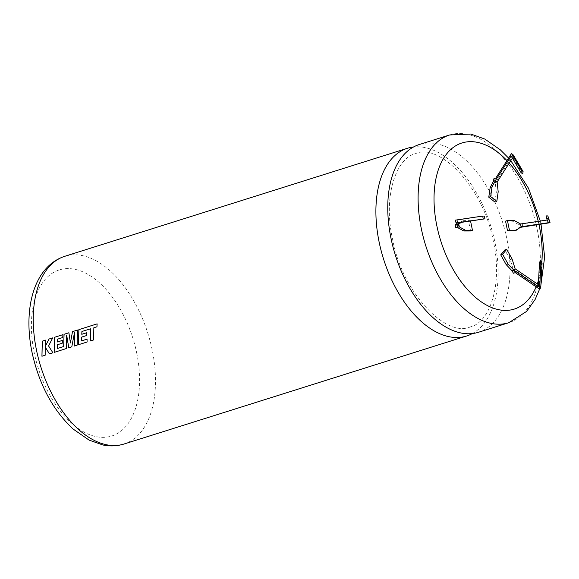 <?xml version="1.0" encoding="UTF-8"?>
<svg xmlns="http://www.w3.org/2000/svg" width="579" height="579" viewBox="0 0 579 579"><rect width="100%" height="100%" fill="white"/><g stroke="black" fill="none" stroke-linecap="round" stroke-linejoin="round"><path stroke-width="0.43" stroke-dasharray="2.9 2.17" d="M478.486 332.266A98.423 56.083 72.5 0 0 506.741 238.266A98.423 56.083 72.5 0 0 419.297 144.526M538.969 224.363A87.089 49.62 72.5 0 0 538.275 221.337M509.231 163.075A87.089 49.62 72.5 0 0 506.965 160.607M538.926 224.363A87.089 49.62 72.5 0 0 538.238 221.344M509.209 163.112A87.089 49.62 72.5 0 0 506.943 160.636M461.926 142.977L461.89 142.984A87.089 49.62 72.5 0 0 461.89 142.984A87.089 49.62 72.5 0 0 436.884 226.157A87.089 49.62 72.5 0 0 514.261 309.099A87.089 49.62 72.5 0 0 514.275 309.092M472.37 333.555A98.423 56.083 72.5 0 0 494.871 242.008A98.423 56.083 72.5 0 0 413.544 146.979M536.154 286.858A87.089 49.62 72.5 0 0 537.305 283.942M538.579 280.113A87.089 49.62 72.5 0 0 541.799 262.7M470.539 220.997L470.459 220.606L463.685 220.621L461.195 222.394M458.525 223.545L456.882 224.717L455.188 224.724M470.597 230.97L468.577 221.2L461.803 221.214L459.864 222.597M520.955 227.366L520.376 224.572L518.683 224.572L512.321 221.098L505.547 221.113M514.34 230.869L519.262 227.366L520.311 227.366M536.125 286.837A87.089 49.62 72.5 0 0 537.276 283.92M538.586 279.975A87.089 49.62 72.5 0 0 541.763 262.642M494.922 202.071L496.304 192.387L495.262 182.588L495.61 180.163L493.858 178.773M513.421 273.237L514.593 271.841L513.247 269.423L510.229 259.624L504.837 249.962M514.203 220.505L512.321 221.098M520.564 223.986L518.683 224.572M521.143 226.773L519.262 227.366M522.837 226.773L522.258 223.979L520.376 224.572M546.156 215.916L547.777 219.919L547.256 219.998M522.258 223.979L549.471 219.911M547.777 219.919L548.356 222.705M498.186 191.794L496.304 192.387M497.144 181.994L495.262 182.588M513.233 154.94L497.491 179.57L495.61 180.163M522.736 173.924L512.885 157.358L512.408 158.11M497.491 179.57L495.74 178.18M470.459 220.606L468.577 221.2M463.685 220.621L461.803 221.214M458.763 224.124L456.882 224.717M455.441 220.129L457.07 224.131L456.578 224.283M484.348 216.054L457.135 220.121L458.242 222.835M457.07 224.131L457.649 226.917M512.111 259.03L510.229 259.624M515.129 268.83L513.247 269.423M515.296 272.644L516.475 271.247L514.593 271.841M540.714 260.767L539.396 285.367L538.332 284.644M516.475 271.247L540.743 287.785M511.127 155.961L512.885 157.358M457.714 222.915L457.135 220.121M539.396 285.367L538.217 286.764M41.934 356.244L45.198 355.224L45.227 347.038M49.447 353.878L52.884 352.792M52.906 352.792L48.578 345.967M48.607 345.967L52.703 337.883M45.249 346.568L45.524 340.134M70.443 342.949L68.923 332.773M57.386 348.5L57.379 344.758L62.293 343.217L62.329 340.423M57.473 341.965L57.574 339.156M57.603 339.156L62.756 337.521M62.785 337.521L62.908 334.669M66.411 348.529L54.151 352.394M66.44 348.522L66.686 335.096M74.517 332.563L71.81 346.828L68.749 347.791M77.13 345.149L74.235 346.061M77.159 345.149L77.506 330.066M93.653 339.938L90.411 340.959M93.682 339.938L93.834 327.765M93.863 327.765L96.954 326.78M96.983 326.78L97.149 323.871M87.096 342.008L78.498 344.715M87.125 342.001L87.089 339.142M81.726 340.828L81.726 337.079M81.755 337.079L86.604 335.538M86.633 335.538L86.705 332.751M81.82 334.293L81.914 331.478L90.628 328.785M123.964 444.035A98.423 56.083 72.5 0 0 152.219 350.034A98.423 56.083 72.5 0 0 64.776 256.302M136.673 352.85A87.089 49.62 -107.5 0 1 102.961 437.355A87.089 49.62 -107.5 0 1 34.299 353.089A87.089 49.62 -107.5 0 1 68.011 268.584A87.089 49.62 -107.5 0 1 136.673 352.85M449.63 134.965A98.423 56.083 -107.5 0 1 537.073 228.698A98.423 56.083 -107.5 0 1 508.818 322.698M470.271 326.918C446.72 337.883 402.289 293.654 392.519 238.866C382.929 196.1 396.159 157.944 415.635 153.616C439.193 142.651 483.624 186.879 493.395 241.667C502.977 284.427 489.747 322.59 470.271 326.918M539.592 289.153L540.895 284.998M541.003 224.059L540.301 221.033M510.794 160.636L508.579 158.081"/><path stroke-width="0.87" d="M391.035 238.526A98.423 56.083 72.5 0 0 478.486 332.266L508.818 322.698A98.423 56.083 -107.5 0 1 421.374 228.966A98.423 56.083 -107.5 0 1 449.63 134.965L419.297 144.526A98.423 56.083 72.5 0 0 391.035 238.526M541.799 262.7A87.089 49.62 72.5 0 0 539.295 225.911A87.089 49.62 72.5 0 0 538.969 224.363M538.275 221.337A87.089 49.62 72.5 0 0 509.231 163.075M506.965 160.607A87.089 49.62 72.5 0 0 461.926 142.977A87.089 49.62 72.5 0 0 436.921 226.15A87.089 49.62 72.5 0 0 514.297 309.085A87.089 49.62 72.5 0 0 536.154 286.858M541.763 262.642A87.089 49.62 72.5 0 0 539.259 225.926A87.089 49.62 72.5 0 0 538.926 224.363M538.238 221.344A87.089 49.62 72.5 0 0 509.209 163.112M506.943 160.636A87.089 49.62 72.5 0 0 461.904 142.984M413.544 146.979A98.423 56.083 72.5 0 0 407.428 148.267A98.423 56.083 72.5 0 0 379.173 242.268A98.423 56.083 72.5 0 0 466.616 336.008A98.423 56.083 72.5 0 0 472.37 333.555M93.653 339.938L93.834 327.765L96.954 326.78L97.12 323.871L78.853 329.632L78.498 344.715L87.096 342.008L87.06 339.142L81.704 340.828L81.726 337.079L86.604 335.538L86.676 332.751L81.791 334.293L81.914 331.478L90.599 328.785L90.411 340.959L93.653 339.938M77.13 345.149L77.477 330.059L72.491 331.637L70.414 342.949L68.894 332.766L64.045 334.293L63.668 346.517L57.357 348.507L57.379 344.758L62.264 343.217L62.329 340.423L57.451 341.965L57.574 339.156L62.756 337.521L62.916 334.655L54.506 337.304L54.151 352.394L66.411 348.529L66.657 335.096L68.749 347.791L71.789 346.835L74.488 332.563L74.235 346.061L77.13 345.149M52.884 352.792L48.578 345.967L52.711 337.868L48.969 339.048L45.22 346.568L45.524 340.134L42.281 341.161L41.934 356.244L45.169 355.224L45.198 347.038L49.418 353.885L52.884 352.792M537.305 283.942A87.089 49.62 72.5 0 0 538.579 280.113M538.332 284.644L515.129 268.83L513.949 270.234L512.068 270.827L513.421 273.237L515.296 272.644L539.563 289.182L540.887 264.581L539.541 262.164L538.217 286.764L513.949 270.234L507.993 263.93L506.111 264.523L512.068 270.827M515.129 268.83L512.111 259.03L506.719 249.368L502.601 254.268L507.993 263.93M456.578 224.283L455.188 224.724L455.767 227.511L457.649 226.917L456.02 222.915L484.927 218.848L457.714 222.915L459.342 226.917L458.763 224.124L461.195 222.394M455.767 227.511L459.342 226.917L465.704 230.391L472.478 230.377L470.539 220.997M493.511 181.191L495.392 180.597L497.144 181.994L498.186 191.794L496.804 201.478L494.922 202.071L488.777 197.193L490.16 187.516L493.511 181.191L493.858 178.773L495.74 178.18L511.474 153.544L521.324 170.11L520.977 172.535L511.127 155.961L495.392 180.597L492.041 186.923L490.659 196.599L496.804 201.478M457.461 227.511L463.83 230.985L470.597 230.97L472.478 230.377M459.864 222.597L458.525 223.545M520.311 227.366L550.05 222.705L548.422 218.703L546.728 218.71L548.356 222.705L521.143 226.773L520.564 223.986L514.203 220.505L507.428 220.519L509.448 230.29L516.222 230.276L521.143 226.773M507.428 220.519L505.547 221.113L507.566 230.883L514.34 230.869L516.222 230.276M514.275 309.092A87.089 49.62 72.5 0 0 536.125 286.837M537.276 283.92A87.089 49.62 72.5 0 0 538.586 279.975M506.719 249.368L504.837 249.962L500.719 254.861L506.111 264.523M509.448 230.29L507.566 230.883M547.256 219.998L520.564 223.986M550.05 222.705L547.85 215.909L546.156 215.916L546.728 218.71M547.85 215.909L548.422 218.703M492.041 186.923L490.16 187.516M490.659 196.599L488.777 197.193M511.474 153.544L513.233 154.94L523.076 171.507L522.736 173.924L520.977 172.535M512.408 158.11L497.144 181.994M465.704 230.391L463.83 230.985M456.02 222.915L455.441 220.129L482.654 216.061L484.348 216.054L484.927 218.848M458.242 222.835L458.763 224.124M502.601 254.268L500.719 254.861M539.563 289.182L540.743 287.785L542.067 263.177L540.714 260.767L539.541 262.164M521.324 170.11L523.076 171.507M483.233 218.855L482.654 216.061M542.067 263.177L540.887 264.581M49.447 353.885L45.198 347.038M52.703 337.883L48.969 339.048M48.998 339.055L45.22 346.568M45.524 340.148L42.281 341.161M42.31 341.161L41.963 356.244M77.477 330.073L72.52 331.637L70.414 342.949M68.894 332.78L64.045 334.293M64.074 334.3L63.668 346.517M63.697 346.517L57.357 348.507M57.473 341.965L62.329 340.438M62.908 334.669L54.506 337.304M54.535 337.304L54.18 352.387M68.778 347.784L66.657 335.096M74.264 346.054L74.488 332.563M90.628 328.785L90.44 340.959M97.12 323.878L78.853 329.632M78.882 329.632L78.527 344.715M81.726 340.828L87.06 339.149M86.676 332.759L81.791 334.293M36.52 350.302A98.423 56.083 72.5 0 0 123.964 444.035C117.153 446.134 110.14 446.452 102.924 444.99L89.115 440.112L73.106 429.032C52.812 410.033 39.133 384.55 32.077 352.582C22.986 309.316 33.481 266.579 64.776 256.302A98.423 56.083 72.5 0 0 36.52 350.302M466.616 336.008L123.964 444.035M407.428 148.267L64.776 256.302M508.818 322.698L526.601 311.415L535.119 299.495L539.592 289.153M540.895 284.998L544.644 257.163L541.003 224.059M540.301 221.033L528.54 188.334L510.794 160.636M508.579 158.081L500.343 149.838L484.797 139.047L470.836 134.038L449.63 134.965"/></g></svg>

